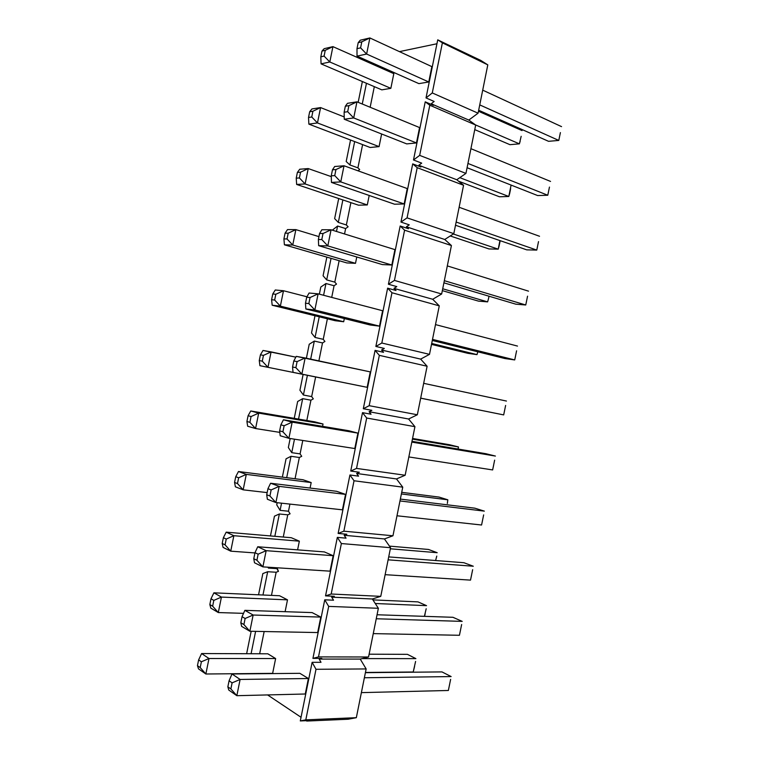 <?xml version="1.0" encoding="UTF-8"?>
<svg xmlns="http://www.w3.org/2000/svg" width="759" height="759" viewBox="0 0 759 759"><rect width="100%" height="100%" fill="white"/><g stroke="black" fill="none" stroke-linecap="round" stroke-linejoin="round"><path stroke-width="1.14" d="M356.986 48.671L360.582 47.864L361.806 41.83L358.201 42.675L356.986 48.671L358.201 42.675L360.24 40.218L369.88 37.95L431.862 66.631L369.88 37.95L366.625 54.041L357.024 56.109L418.892 83.632L357.024 56.109L356.986 48.671L357.024 56.109L366.625 54.041L428.769 81.981L366.625 54.041L360.582 47.864L356.986 48.671M482.715 90.15L561.546 126.63L482.715 90.15M560.398 132.597L558.776 140.434L479.745 104.894L558.776 140.434L560.398 132.597M478.663 110.235L548.548 141.316L558.776 140.434L559.364 137.74L558.776 140.434L548.548 141.316L478.663 110.235M360.24 40.218L358.201 42.675L361.806 41.83L369.88 37.95L360.24 40.218M360.582 47.864L366.625 54.041L369.88 37.95L361.806 41.83L360.582 47.864M320.81 56.821L324.084 56.081L325.25 50.331L321.968 51.09L320.81 56.821L321.968 51.09L324.15 48.69L332.926 46.631L393.817 73.661L332.926 46.631L329.814 61.982L321.076 63.87L381.815 89.856L321.076 63.87L320.81 56.821L321.076 63.87L329.814 61.982L390.847 88.338L329.814 61.982L324.084 56.081L320.81 56.821M478.464 111.25L522.05 130.595L478.464 111.25M521.167 136.307L519.384 143.849L475.485 124.893L519.384 143.849L521.167 136.307M474.764 129.618L509.944 144.675L519.384 143.849L520.171 141.25L519.384 143.849L509.944 144.675L474.764 129.618M324.15 48.69L321.968 51.09L325.25 50.331L332.926 46.631L324.15 48.69M324.084 56.081L329.814 61.982L332.926 46.631L325.25 50.331L324.084 56.081M344.131 112.228L347.669 111.706L348.893 105.672L345.345 106.213L344.131 112.228L345.345 106.213L347.47 103.328L356.958 101.829L419.566 127.569L356.958 101.829L353.703 117.939L344.244 119.239L406.72 143.897L344.244 119.239L344.131 112.228L344.244 119.239L353.703 117.939L416.463 142.939L353.703 117.939L347.669 111.706L344.131 112.228M470.922 148.688L550.55 181.429L470.922 148.688M549.459 187.084L547.77 195.243L467.952 163.441L547.77 195.243L549.459 187.084M467.089 167.72L537.657 195.566L547.77 195.243L548.425 192.236L547.77 195.243L537.657 195.566L467.089 167.72M347.47 103.328L345.345 106.213L348.893 105.672L356.958 101.829L347.47 103.328M347.669 111.706L353.703 117.939L356.958 101.829L348.893 105.672L347.669 111.706M308.524 117.465L311.75 116.99L312.917 111.231L309.681 111.734L308.524 117.465L309.681 111.734L311.94 108.945L320.583 107.579L344.207 116.933L320.583 107.579L317.471 122.939L308.866 124.125L370.164 147.493L308.866 124.125L308.524 117.465L308.866 124.125L317.471 122.939L379.073 146.62L317.471 122.939L311.75 116.99L308.524 117.465M510.646 188.64L509.65 193.592L510.646 188.64M458.559 181.192L499.469 196.78L508.805 196.486L459.812 177.653L508.805 196.486L511.092 185.082L508.805 196.486L509.65 193.592L508.805 196.486L499.469 196.78L458.559 181.192M311.94 108.945L309.681 111.734L312.917 111.231L320.583 107.579L311.94 108.945M311.75 116.99L317.471 122.939L320.583 107.579L312.917 111.231L311.75 116.99M331.256 175.832L334.738 175.604L335.962 169.561L332.47 169.817L331.256 175.832L332.47 169.817L334.681 166.506L344.026 165.775L407.26 188.574L344.026 165.775L340.763 181.894L331.465 182.435L394.547 204.209L331.465 182.435L331.256 175.832L331.465 182.435L340.763 181.894L404.158 203.953L340.763 181.894L334.738 175.604L331.256 175.832M459.119 207.273L539.535 236.267L459.119 207.273M538.52 241.609L536.765 250.091L456.15 222.045L536.765 250.091L538.52 241.609M455.504 225.252L526.755 249.853L536.765 250.091L537.486 246.76L536.765 250.091L526.755 249.853L455.504 225.252M334.681 166.506L332.47 169.817L335.962 169.561L344.026 165.775L334.681 166.506M334.738 175.604L340.763 181.894L344.026 165.775L335.962 169.561L334.738 175.604M296.228 178.156L299.397 177.948L300.564 172.189L297.386 172.426L296.228 178.156L297.386 172.426L299.72 169.238L308.23 168.574L331.285 176.629L308.23 168.574L305.118 183.953L296.646 184.446L358.504 205.186L296.646 184.446L296.228 178.156L296.646 184.446L305.118 183.953L367.29 204.949L305.118 183.953L299.397 177.948L296.228 178.156M500.115 241.02L499.118 245.963L500.115 241.02M450.248 235.954L488.976 248.933L498.217 249.161L453.303 233.99L498.217 249.161L499.934 240.594L498.217 249.161L499.118 245.963L498.217 249.161L488.976 248.933L450.248 235.954M299.72 169.238L297.386 172.426L300.564 172.189L308.23 168.574L299.72 169.238M299.397 177.948L305.118 183.953L308.23 168.574L300.564 172.189L299.397 177.948M318.372 239.502L321.797 239.559L323.021 233.516L319.586 233.487L318.372 239.502L319.586 233.487L321.892 229.74L331.076 229.778L394.936 249.626L331.076 229.778L327.812 245.907L318.666 245.679L382.365 264.578L318.666 245.679L318.372 239.502L318.666 245.679L327.812 245.907L391.834 265.014L327.812 245.907L321.797 239.559L318.372 239.502M447.317 265.906L528.52 291.152L447.317 265.906M527.562 296.181L525.74 304.985L444.338 280.688L525.74 304.985L527.562 296.181M443.911 282.832L515.845 304.179L525.74 304.985L526.528 301.342L525.74 304.985L515.845 304.179L443.911 282.832M321.892 229.74L319.586 233.487L323.021 233.516L331.076 229.778L321.892 229.74M321.797 239.559L327.812 245.907L331.076 229.778L323.021 233.516L321.797 239.559M283.913 238.914L287.035 238.962L288.202 233.193L285.08 233.165L283.913 238.914L285.08 233.165L287.5 229.597L295.868 229.626L318.951 236.628L295.868 229.626L292.746 245.024L284.416 244.806L346.835 262.927L284.416 244.806L283.913 238.914L284.416 244.806L292.746 245.024L355.497 263.326L292.746 245.024L287.035 238.962L283.913 238.914M489.014 296.219L488.578 298.382L489.014 296.219M442.336 290.64L478.483 301.124L487.62 301.873L442.715 288.771L487.62 301.873L488.578 298.382L487.62 301.873L478.483 301.124L442.336 290.64M287.5 229.597L285.08 233.165L288.202 233.193L295.868 229.626L287.5 229.597M287.035 238.962L292.746 245.024L295.868 229.626L288.202 233.193L287.035 238.962M305.479 303.23L308.847 303.581L310.07 297.528L306.693 297.205L305.479 303.23L306.693 297.205L309.084 293.021L318.116 293.837L382.612 310.735L318.116 293.837L314.852 309.985L305.858 308.979L370.164 324.994L305.858 308.979L305.479 303.23L305.858 308.979L314.852 309.985L379.5 326.142L314.852 309.985L308.847 303.581L305.479 303.23M435.495 324.596L517.496 346.076L435.495 324.596M516.594 350.791L514.716 359.927L432.516 339.387L514.716 359.927L516.594 350.791M432.298 340.468L504.925 358.552L514.716 359.927L515.56 355.952L514.716 359.927L504.925 358.552L432.298 340.468M309.084 293.021L306.693 297.205L310.07 297.528L318.116 293.837L309.084 293.021M308.847 303.581L314.852 309.985L318.116 293.837L310.07 297.528L308.847 303.581M271.599 299.72L274.663 300.033L275.83 294.264L272.766 293.97L271.599 299.72L272.766 293.97L275.261 289.995L283.486 290.735L306.94 296.778L283.486 290.735L280.365 306.143L272.177 305.232L335.155 320.706L272.177 305.232L271.599 299.72L272.177 305.232L280.365 306.143L343.685 321.75L280.365 306.143L274.663 300.033L271.599 299.72M431.51 344.387L467.98 353.352L477.013 354.624L431.7 343.457L477.013 354.624L477.781 351.787L477.013 354.624L467.98 353.352L431.51 344.387M275.261 289.995L272.766 293.97L275.83 294.264L283.486 290.735L275.261 289.995M274.663 300.033L280.365 306.143L283.486 290.735L275.83 294.264L274.663 300.033M292.566 367.014L295.877 367.66L297.111 361.597L293.79 360.99L292.566 367.014L293.79 360.99L296.266 356.369L370.269 371.891L305.146 357.954L301.883 374.121L293.031 372.346L357.963 385.468L293.031 372.346L292.566 367.014L293.031 372.346L367.157 387.318L301.883 374.121L295.877 367.66L292.566 367.014M423.664 383.323L506.452 401.056L423.664 383.323M505.627 405.448L503.672 414.907L420.685 398.133L503.672 414.907L505.627 405.448M493.995 412.962L420.685 398.143L503.672 414.907L504.583 410.619L503.672 414.907L493.995 412.962M296.266 356.369L293.79 360.99L297.111 361.597L305.146 357.954L296.266 356.369M295.877 367.66L301.883 374.121L305.146 357.954L297.111 361.597L295.877 367.66M259.265 360.572L262.282 361.161L263.449 355.383L260.432 354.823L259.265 360.572L260.432 354.823L263.012 350.459L295.839 357.166L271.096 351.901L267.974 367.318L259.92 365.696L323.467 378.542L259.92 365.696L259.265 360.572L259.92 365.696L331.873 380.231L267.974 367.318L262.282 361.161L259.265 360.572M420.676 398.19L466.406 407.384L420.676 398.19M263.012 350.459L260.432 354.823L263.449 355.383L271.096 351.901L263.012 350.459M262.282 361.161L267.974 367.318L271.096 351.901L263.449 355.383L262.282 361.161M279.644 430.856L282.908 431.795L284.132 425.733L280.868 424.822L279.644 430.856L280.868 424.822L283.43 419.774L292.168 422.137L357.916 433.114L292.168 422.137L288.894 438.313L280.204 435.761L279.644 430.856L280.204 435.761L288.894 438.313L354.795 448.541L288.894 438.313L282.908 431.795L279.644 430.856M411.833 442.108L495.409 456.064L485.817 453.692L411.985 441.321L485.817 453.692L495.409 456.064L411.833 442.108M348.827 430.742L283.43 419.774L348.827 430.742L357.916 433.114L354.795 448.541L357.916 433.114L348.827 430.742M494.64 460.153L492.629 469.935L408.845 456.937L492.629 469.935L494.64 460.153M492.629 469.935L493.606 465.324L492.629 469.935M283.43 419.774L280.868 424.822L284.132 425.733L292.168 422.137L283.43 419.774M282.908 431.795L288.894 438.313L292.168 422.137L284.132 425.733L282.908 431.795M246.922 421.482L249.891 422.336L251.058 416.549L248.089 415.723L246.922 421.482L248.089 415.723L250.755 410.97L258.705 413.114L323.03 424.006L258.705 413.114L255.574 428.541L247.662 426.226L246.922 421.482L247.662 426.226L255.574 428.541L279.824 432.383L255.574 428.541L249.891 422.336L246.922 421.482M412.431 439.138L458.455 446.937L449.603 444.746L412.564 438.455L449.603 444.746L458.455 446.937L412.431 439.138M314.719 421.833L250.755 410.97L314.719 421.833L323.03 424.006L322.556 426.34L323.03 424.006L314.719 421.833M458.028 449.043L458.455 446.937L458.028 449.043M458.17 449.062L458.455 446.937L458.17 449.062M250.755 410.97L248.089 415.723L251.058 416.549L258.705 413.114L250.755 410.97M249.891 422.336L255.574 428.541L258.705 413.114L251.058 416.549L249.891 422.336M266.713 494.764L269.919 495.988L271.143 489.925L267.936 488.72L266.713 494.764L267.936 488.72L270.593 483.246L279.17 486.367L345.554 494.384L279.17 486.367L275.897 502.562L267.358 499.242L266.713 494.764L267.358 499.242L275.897 502.562L342.432 509.83L275.897 502.562L269.919 495.988L266.713 494.764M399.984 500.949L484.356 511.13L474.868 508.188L400.354 499.09L474.868 508.188L484.356 511.13L399.984 500.949M336.598 491.301L270.593 483.246L336.598 491.301L345.554 494.384L342.432 509.83L345.554 494.384L336.598 491.301M483.654 514.896L481.567 525.01L396.995 515.778L481.567 525.01L483.654 514.896M481.567 525.01L482.61 520.067L481.567 525.01M270.593 483.246L267.936 488.72L271.143 489.925L279.17 486.367L270.593 483.246M269.919 495.988L275.897 502.562L279.17 486.367L271.143 489.925L269.919 495.988M234.569 482.449L237.482 483.568L238.658 477.781L235.736 476.69L234.569 482.449L235.736 476.69L238.478 471.529L246.296 474.384L311.19 482.572L246.296 474.384L243.165 489.83L235.385 486.804L234.569 482.449L235.385 486.804L243.165 489.83L267.159 492.6L243.165 489.83L237.482 483.568L234.569 482.449M401.388 493.948L447.819 499.801L439.072 497.088L401.72 492.325L439.072 497.088L447.819 499.801L401.388 493.948M303.012 479.754L238.478 471.529L303.012 479.754L311.19 482.572L310.08 488.065L311.19 482.572L303.012 479.754M447.345 503.483L447.819 499.801L447.345 503.483M238.478 471.529L235.736 476.69L238.658 477.781L246.296 474.384L238.478 471.529M237.482 483.568L243.165 489.83L246.296 474.384L238.658 477.781L237.482 483.568M253.772 558.728L256.912 560.246L258.145 554.174L254.996 552.685L253.772 558.728L254.996 552.685L257.737 546.765L266.162 550.673L333.173 555.702L266.162 550.673L262.889 566.878L254.502 562.78L253.772 558.728L254.502 562.78L262.889 566.878L330.051 571.166L262.889 566.878L256.912 560.246L253.772 558.728M388.124 559.829L473.293 566.233L463.92 562.723L388.712 556.897L463.92 562.723L473.293 566.233L388.124 559.829M324.359 551.916L257.737 546.765L324.359 551.916L333.173 555.702L330.051 571.166L333.173 555.702L324.359 551.916M472.648 569.686L470.504 580.123L385.136 574.677L470.504 580.123L472.648 569.686M470.504 580.123L471.614 574.857L470.504 580.123M257.737 546.765L254.996 552.685L258.145 554.174L266.162 550.673L257.737 546.765M256.912 560.246L262.889 566.878L266.162 550.673L258.145 554.174L256.912 560.246M222.207 543.472L225.072 544.848L226.239 539.061L223.374 537.704L222.207 543.472L223.374 537.704L226.201 532.154L233.867 535.702L299.35 541.176L233.867 535.702L230.736 551.167L223.099 547.429L222.207 543.472L223.099 547.429L230.736 551.167L254.948 552.931L230.736 551.167L225.072 544.848L222.207 543.472M390.344 548.785L437.184 552.704L428.541 549.469L389.462 546.119L428.541 549.469L437.184 552.704L390.344 548.785M291.295 537.723L226.201 532.154L291.295 537.723L299.35 541.176L297.604 549.848L299.35 541.176L291.295 537.723M436.767 556.091L435.619 560.531L436.767 556.091M226.201 532.154L223.374 537.704L226.239 539.061L233.867 535.702L226.201 532.154M225.072 544.848L230.736 551.167L233.867 535.702L226.239 539.061L225.072 544.848M240.821 622.75L243.905 624.562L245.129 618.481L242.045 616.697L240.821 622.75L242.045 616.697L244.872 610.35L253.145 615.027L320.791 617.086L253.145 615.027L249.863 631.251L241.628 626.374L240.821 622.75L241.628 626.374L249.863 631.251L317.67 632.56L249.863 631.251L243.905 624.562L240.821 622.75M376.255 618.765L462.222 621.384L452.952 617.295L377.062 614.762L452.952 617.295L462.222 621.384L376.255 618.765M312.11 612.589L244.872 610.35L312.11 612.589L320.791 617.086L317.67 632.56L320.791 617.086L312.11 612.589M461.643 624.515L459.432 635.283L373.257 633.623L459.432 635.283L461.643 624.515M459.432 635.283L460.599 629.695L459.432 635.283M244.872 610.35L242.045 616.697L245.129 618.481L253.145 615.027L244.872 610.35M243.905 624.562L249.863 631.251L253.145 615.027L245.129 618.481L243.905 624.562M209.835 604.543L212.643 606.194L213.82 600.388L211.002 598.766L209.835 604.543L211.002 598.766L213.905 592.826L221.438 597.086L287.5 599.847L221.438 597.086L218.307 612.56L210.812 608.12L209.835 604.543L210.812 608.12L218.307 612.56L243.535 613.348L218.307 612.56L212.643 606.194L209.835 604.543M375.269 603.509L426.539 605.654L418 601.887L372.916 599.885L418 601.887L426.539 605.654L375.269 603.509M279.568 595.739L213.905 592.826L279.568 595.739L287.5 599.847L285.109 611.688L287.5 599.847L279.568 595.739M426.188 608.746L424.395 616.336L426.188 608.746M424.528 616.346L425.182 613.727L424.528 616.346M213.905 592.826L211.002 598.766L213.82 600.388L221.438 597.086L213.905 592.826M212.643 606.194L218.307 612.56L221.438 597.086L213.82 600.388L212.643 606.194M227.852 686.829L230.878 688.935L232.102 682.853L229.076 680.776L227.852 686.829L229.076 680.776L231.998 673.983L240.119 679.447L308.391 678.518L240.119 679.447L236.836 695.69L228.753 690.026L227.852 686.829L228.753 690.026L236.836 695.69L305.27 694.001L236.836 695.69L230.878 688.935L227.852 686.829M364.377 677.759L451.14 676.573L441.985 671.914L365.402 672.673L441.985 671.914L451.14 676.573L364.377 677.759M299.852 673.318L231.998 673.983L299.852 673.318L308.391 678.518L305.27 694.001L308.391 678.518L299.852 673.318M450.628 679.39L448.351 690.481L361.379 692.625L448.351 690.481L450.628 679.39M448.351 690.481L449.584 684.571L448.351 690.481M231.998 673.983L229.076 680.776L232.102 682.853L240.119 679.447L231.998 673.983M230.878 688.935L236.836 695.69L240.119 679.447L232.102 682.853L230.878 688.935M197.454 665.671L200.205 667.588L201.382 661.782L198.621 659.894L197.454 665.671L198.621 659.894L201.6 653.546L209 658.518L275.631 658.556L209 658.518L205.86 674.001L198.507 668.859L197.454 665.671L198.507 668.859L205.86 674.001L272.642 673.356L205.86 674.001L200.205 667.588L197.454 665.671M362.128 658.603L415.894 658.632L407.45 654.343L369.121 654.192L407.45 654.343L415.894 658.632L362.128 658.603M267.832 653.803L201.6 653.546L267.832 653.803L275.631 658.556L272.642 673.356L275.631 658.556L267.832 653.803M415.59 661.44L413.209 671.99L365.44 672.455L413.209 671.99L415.59 661.44M413.209 671.99L414.594 666.421L413.209 671.99M201.6 653.546L198.621 659.894L201.382 661.782L209 658.518L201.6 653.546M200.205 667.588L205.86 674.001L209 658.518L201.382 661.782L200.205 667.588M366.151 668.935L356.332 717.682L348.115 719.238L306.683 721.05L348.115 719.238L356.332 717.682L305.801 719.855L316 669.296L312.129 662.322L300.298 720.936L305.801 719.855L300.298 720.936L309.264 720.547L300.298 720.936L312.129 662.322L316 669.296L366.151 668.935L360.231 659.078L366.151 668.935L316 669.296L305.801 719.855L356.332 717.682L366.151 668.935M480.817 60.435L487.8 64.866L478.075 113.186L468.806 120.064L475.684 125.036L465.941 173.403L456.785 179.75L463.559 185.262L453.806 233.668L444.755 239.483L451.415 245.537L441.662 293.98L432.706 299.274L439.271 305.858L429.499 354.349L420.657 359.111L427.108 366.246L417.336 414.775L408.589 418.996L414.936 426.672L405.154 475.248L396.511 478.938L402.754 487.164L392.963 535.778L384.433 538.937L390.562 547.704L380.762 596.356L372.337 598.984L378.361 608.291L368.551 656.99L360.231 659.078L368.551 656.99L318.495 656.905L328.694 606.394L324.738 599.819L312.926 658.385L318.495 656.905L312.926 658.385L321.797 658.385L319.188 659.078L321.797 658.385L312.926 658.385L324.738 599.819L328.694 606.394L378.361 608.291L372.337 598.984L380.762 596.356L331.19 594.012L341.37 543.548L337.338 537.372L325.535 595.881L331.19 594.012L325.535 595.881L334.33 596.289L331.683 597.153L334.33 596.289L325.535 595.881L337.338 537.372L341.37 543.548L390.562 547.704L384.433 538.937L392.963 535.778L343.865 531.177L354.036 480.76L349.927 474.982L338.134 533.444L343.865 531.177L338.134 533.444L346.844 534.241L344.159 535.285L346.844 534.241L338.134 533.444L349.927 474.982L354.036 480.76L402.754 487.164L396.511 478.938L405.154 475.248L356.531 468.407L366.692 418.029L362.508 412.649L350.724 471.054L356.531 468.407L350.724 471.054L359.349 472.25L356.635 473.474L359.349 472.25L350.724 471.054L362.508 412.649L366.692 418.029L414.936 426.672L408.589 418.996L417.336 414.775L369.187 405.685L379.339 355.354L375.079 350.373L363.305 408.731L369.187 405.685L363.305 408.731L371.844 410.315L369.092 411.72L371.844 410.315L363.305 408.731L375.079 350.373L379.339 355.354L427.108 366.246L420.657 359.111L429.499 354.349L381.824 343.021L391.967 292.737L387.631 288.154L375.866 346.455L381.824 343.021L375.866 346.455L384.32 348.438L381.54 350.022L384.32 348.438L375.866 346.455L387.631 288.154L391.967 292.737L439.271 305.858L432.706 299.274L441.662 293.98L394.452 280.413L404.594 230.176L400.173 225.992L388.418 284.236L394.452 280.413L388.418 284.236L396.796 286.608L393.978 288.373L396.796 286.608L388.418 284.236L400.173 225.992L404.594 230.176L451.415 245.537L444.755 239.483L453.806 233.668L407.071 217.861L417.203 167.673L412.706 163.887L400.961 222.074L407.071 217.861L400.961 222.074L409.253 224.844L406.397 226.789L409.253 224.844L400.961 222.074L412.706 163.887L417.203 167.673L463.559 185.262L456.785 179.75L465.941 173.403L419.68 155.377L429.803 105.226L425.23 101.829L413.494 159.978L419.68 155.377L413.494 159.978L421.7 163.128L418.816 165.253L421.7 163.128L413.494 159.978L425.23 101.829L429.803 105.226L475.684 125.036L468.806 120.064L478.075 113.186L432.279 92.94L442.383 42.836L437.734 39.838L426.017 97.92L432.279 92.94L426.017 97.92L434.139 101.469L431.216 103.774L434.139 101.469L426.017 97.92L437.734 39.838L442.383 42.836L487.8 64.866L480.817 60.435L443.114 42.447L480.817 60.435M445.789 43.747L437.734 39.838L445.789 43.747M436.947 43.747L399.443 51.631L436.947 43.747M378.561 65.691L378.333 66.792L378.561 65.691M374.32 86.649L370.155 107.256L374.32 86.649M362.603 144.618L357.906 167.862L359.69 169.513L358.011 170.813L359.69 169.513L357.906 167.862L349.937 164.978L354.662 141.591L349.937 164.978L346.189 161.515L349.937 164.978L357.906 167.862L362.603 144.618M350.876 202.625L346.36 224.977L348.115 226.77L345.63 228.573L344.539 233.962L345.63 228.573L348.115 226.77L346.36 224.977L338.315 222.415L342.869 199.94L338.315 222.415L334.643 218.62L338.315 222.415L346.36 224.977L350.876 202.625M339.14 260.688L334.804 282.13L336.531 284.084L334.074 285.735L331.711 297.395L334.074 285.735L336.531 284.084L334.804 282.13L326.693 279.91L331.057 258.345L326.693 279.91L323.078 275.773L326.693 279.91L334.804 282.13L339.14 260.688M327.385 318.799L323.239 339.33L324.928 341.446L322.509 342.935L318.875 360.895L322.509 342.935L324.928 341.446L323.239 339.33L315.051 337.451L319.235 316.797L315.051 337.451L311.513 332.983L315.051 337.451L323.239 339.33L327.385 318.799M315.63 376.957L311.664 396.587L313.325 398.854L310.934 400.192L306.826 420.495L310.934 400.192L313.325 398.854L311.664 396.587L303.41 395.031L307.404 375.297L303.41 395.031L299.928 390.23L303.41 395.031L311.664 396.587L315.63 376.957M302.784 440.467L300.08 453.882L301.712 456.311L299.35 457.487L295.052 478.739L299.35 457.487L301.712 456.311L300.08 453.882L291.75 452.668L294.483 439.176L291.75 452.668L288.344 447.525L291.75 452.668L300.08 453.882L302.784 440.467M289.929 504.099L288.486 511.224L290.09 513.815L287.756 514.839L283.268 537.03L287.756 514.839L290.09 513.815L288.486 511.224L280.09 510.352L281.542 503.179L280.09 510.352L276.741 504.877L280.09 510.352L288.486 511.224L289.929 504.099M277.044 567.779L278.449 571.366L276.153 572.239L271.466 595.379L276.153 572.239L278.449 571.366L276.883 568.624L268.411 568.083L268.582 567.248L268.411 568.083L267.918 567.201L268.411 568.083L276.883 568.624L277.044 567.779M264.16 631.526L259.663 653.774L264.16 631.526M267.595 694.931L301.038 717.274L267.595 694.931M321.01 662.303L319.188 659.078L360.231 659.078L319.188 659.078L321.01 662.303L312.129 662.322L321.01 662.303M333.533 600.198L331.683 597.153L372.337 598.984L331.683 597.153L333.533 600.198L324.738 599.819L333.533 600.198M346.057 538.15L344.159 535.285L384.433 538.937L344.159 535.285L346.057 538.15L337.338 537.372L346.057 538.15M358.561 476.149L356.635 473.474L396.511 478.938L356.635 473.474L358.561 476.149L349.927 474.982L358.561 476.149M371.056 414.215L369.092 411.72L408.589 418.996L369.092 411.72L371.056 414.215L362.508 412.649L371.056 414.215M383.532 352.328L381.54 350.022L420.657 359.111L381.54 350.022L383.532 352.328L375.079 350.373L383.532 352.328M396.008 290.507L393.978 288.373L432.706 299.274L393.978 288.373L396.008 290.507L387.631 288.154L396.008 290.507M408.465 228.734L406.397 226.789L444.755 239.483L406.397 226.789L408.465 228.734L400.173 225.992L408.465 228.734M420.922 167.018L418.816 165.253L456.785 179.75L418.816 165.253L420.922 167.018L412.706 163.887L420.922 167.018M433.361 105.349L431.216 103.774L468.806 120.064L431.216 103.774L433.361 105.349L425.23 101.829L433.361 105.349M370.269 371.891L367.157 387.318L357.963 385.468L367.157 387.318L370.269 371.891M382.612 310.735L379.5 326.142L370.164 324.994L379.5 326.142L382.612 310.735M394.936 249.626L391.834 265.014L382.365 264.578L391.834 265.014L394.936 249.626M407.26 188.574L404.158 203.953L394.547 204.209L404.158 203.953L407.26 188.574M419.566 127.569L416.463 142.939L406.72 143.897L416.463 142.939L419.566 127.569M431.862 66.631L428.769 81.981L418.892 83.632L428.769 81.981L431.862 66.631M393.817 73.661L390.847 88.338L381.815 89.856L390.847 88.338L393.817 73.661M381.625 133.992L379.073 146.62L370.164 147.493L379.073 146.62L381.625 133.992M369.206 195.461L367.29 204.949L358.504 205.186L367.29 204.949L369.206 195.461M356.777 256.988L355.497 263.326L346.835 262.927L355.497 263.326L356.777 256.988M344.33 318.562L343.685 321.75L335.155 320.706L343.685 321.75L344.33 318.562M331.882 380.193L323.467 378.542L331.882 380.193M251.087 653.736L255.612 631.365L251.087 653.736M251.172 631.279L246.637 653.717L251.172 631.279M262.965 594.999L267.68 571.726L262.842 573.567L258.553 594.8L262.842 573.567L267.68 571.726L276.153 572.239L267.68 571.726L262.965 594.999M274.834 536.309L279.35 513.985L274.454 516.167L270.46 535.939L274.454 516.167L279.35 513.985L287.756 514.839L279.35 513.985L274.834 536.309M286.693 477.677L291.02 456.301L286.058 458.815L282.357 477.126L286.058 458.815L291.02 456.301L299.35 457.487L291.02 456.301L286.693 477.677M277.177 502.705L276.741 504.877L277.177 502.705M298.543 419.091L302.68 398.665L297.651 401.502L294.236 418.361L297.651 401.502L302.68 398.665L310.934 400.192L302.68 398.665L298.543 419.091M290.166 438.512L288.344 447.525L290.166 438.512M310.668 359.13L314.321 341.076L309.226 344.244L306.399 358.22L309.226 344.244L314.321 341.076L322.509 342.935L314.321 341.076L310.668 359.13M303.126 374.434L299.928 390.23L303.126 374.434M323.59 295.27L325.962 283.534L320.801 287.035L319.359 294.16L320.801 287.035L325.962 283.534L334.074 285.735L325.962 283.534L323.59 295.27M314.994 315.753L311.513 332.983L314.994 315.753M336.493 231.457L337.584 226.04L332.309 230.157L337.584 226.04L345.63 228.573L337.584 226.04L336.493 231.457M326.854 257.121L323.078 275.773L326.854 257.121M338.704 198.545L334.643 218.62L338.704 198.545M350.544 140.017L346.189 161.515L350.544 140.017M362.261 104.011L366.455 83.291L362.261 104.011M370.496 63.31L370.724 62.21L370.496 63.31M366.644 60.397L366.426 61.498L366.644 60.397M362.366 81.536L358.163 102.323L362.366 81.536M328.694 606.394L318.495 656.905L368.551 656.99L378.361 608.291L328.694 606.394M341.37 543.548L331.19 594.012L380.762 596.356L390.562 547.704L341.37 543.548M354.036 480.76L343.865 531.177L392.963 535.778L402.754 487.164L354.036 480.76M366.692 418.029L356.531 468.407L405.154 475.248L414.936 426.672L366.692 418.029M379.339 355.354L369.187 405.685L417.336 414.775L427.108 366.246L379.339 355.354M391.967 292.737L381.824 343.021L429.499 354.349L439.271 305.858L391.967 292.737M404.594 230.176L394.452 280.413L441.662 293.98L451.415 245.537L404.594 230.176M417.203 167.673L407.071 217.861L453.806 233.668L463.559 185.262L417.203 167.673M429.803 105.226L419.68 155.377L465.941 173.403L475.684 125.036L429.803 105.226M442.383 42.836L432.279 92.94L478.075 113.186L487.8 64.866L442.383 42.836"/></g></svg>
